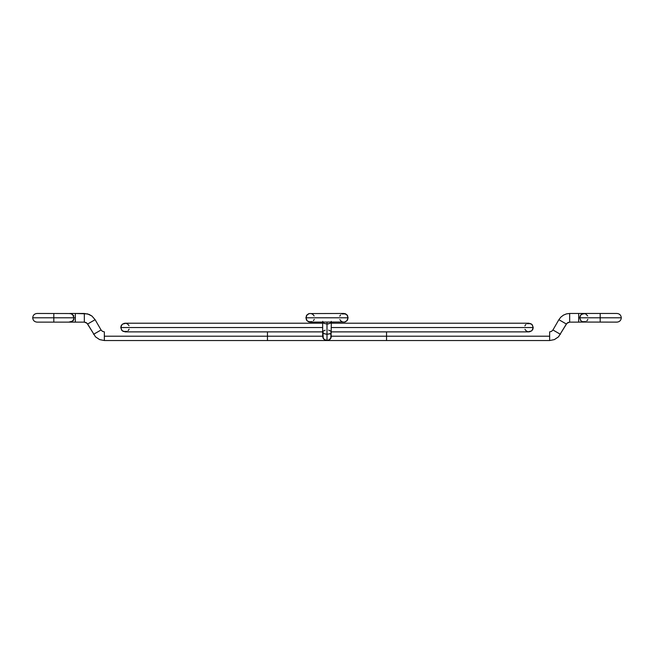 <?xml version="1.0" encoding="UTF-8"?>
<svg xmlns="http://www.w3.org/2000/svg" width="654" height="654" viewBox="0 0 654 654"><rect width="100%" height="100%" fill="white"/><g stroke="black" fill="none" stroke-linecap="round" stroke-linejoin="round"><path stroke-width="0.98" d="M524.884 325.921L525.865 324.449M526.944 323.681L530.762 323.632L532.307 324.874L533.231 327.54L531.939 324.449L528.898 323.215L331.333 323.215M125.87 323.28L122.396 324.155L121.17 325.725L120.769 327.54L122.061 324.449L124.325 323.28M126.067 323.321L127.8 324.155L129.026 325.725M127.056 331.398L123.238 331.447L121.693 330.213L120.769 327.54L322.667 327.54L120.769 327.54L122.061 330.63L125.102 331.872L322.667 331.872M331.333 327.54L533.231 327.54L331.333 327.54M528.13 331.799L531.604 330.924L532.83 329.363L533.231 327.54L531.939 330.63L529.675 331.799M527.933 331.758L526.2 330.924L524.974 329.363M129.116 329.158L128.135 330.63M69.03 322.062L72.341 321.179L73.51 319.618L73.886 317.795L53.808 317.795L53.808 322.062L53.808 317.795L32.725 317.795L53.808 317.795L53.808 313.536L53.808 317.795L73.886 317.795L72.659 314.713L70.501 313.536L37.033 313.47C34.409 313.724 32.962 315.163 32.7 317.795C32.962 320.427 34.409 321.874 37.033 322.128L69.765 322.128M70.836 313.536L69.144 313.577M73.886 317.795L75.333 317.795L75.333 313.47L75.333 322.128L84.341 322.128L84.341 313.47L89.075 314.402L91.952 316.062L95.124 319.692L87.628 324.024L86.238 322.635L84.341 322.128L87.039 323.248L95.5 336.843L99.612 339.598L104.346 340.53L104.346 331.872L102.449 331.365L101.068 329.976L93.563 334.308L101.068 329.976L95.124 319.692L101.068 329.976L102.449 331.365L104.346 331.872L104.346 336.205L267.461 336.205L267.461 340.464L267.461 331.946L267.461 336.205L315.776 336.205L104.346 336.205L104.346 340.53L99.612 339.598L95.5 336.843L87.628 324.024L95.124 319.692L91.952 316.062L87.513 313.879L75.333 313.47L84.341 313.47L84.341 322.128L75.333 322.128L75.333 317.795L73.804 317.795M322.684 335.854L323.076 334.382L323.002 336.205M327.899 340.44L328.962 340.064L327 340.53L323.943 339.262L322.667 336.205L323.91 339.238L325.381 340.219L328.619 340.219L330.09 339.238L331.333 336.205L330.965 337.938M327.989 340.415L330.433 338.846L331.333 336.205L330.033 339.287M326.935 340.53L104.346 340.53M326.109 340.44L323.591 338.87L322.667 336.205L315.759 336.205L322.667 336.205L322.97 337.799L322.806 335.118M326.052 340.423L323.591 338.87M325.226 340.154L324.27 339.565M322.937 337.701L322.97 334.611L322.667 336.205L323.338 336.205M322.741 331.75L323.64 333.507L327 334.308L327 340.121L327 334.308L323.91 333.663L322.741 332.526L323.092 331.21L325.177 330.18M322.741 332.526L322.782 331.66M322.741 321.474L323.616 323.207L327 324.024L327 334.308L327 322.128L327 324.024L328.619 323.869L330.859 322.839L331.218 321.376M339.761 316.176L340.571 314.893M341.821 313.936L345.647 313.887L347.192 315.13L348.108 317.795L346.816 314.713L343.783 313.47L309.252 313.577L306.808 315.13L305.892 317.795L307.184 314.713L309.448 313.536L310.993 313.536M311.19 313.577L312.923 314.411L314.149 315.98M312.179 321.662L308.353 321.703L306.808 320.468L305.892 317.795L348.108 317.795L305.892 317.795L307.184 320.885L310.217 322.128L344.748 322.021L347.192 320.468L348.108 317.795L346.816 320.885L344.552 322.062L345.745 321.662M345.77 313.953L343.783 313.47M69.921 313.47L75.333 313.47M69.332 313.536L71.891 313.887L73.894 315.98M73.976 319.414L73.027 320.885M71.989 321.662L70.084 322.128L75.333 322.128M70.836 322.062L69.144 322.021M331.316 336.557L330.989 334.521M331.022 337.799L331.333 336.205L330.409 333.532L331.333 336.205L331.038 334.635M331.259 321.466L330.36 323.223L327 324.024L323.934 323.387L322.741 322.25L322.782 321.359M308.23 321.645L310.217 322.128M314.239 319.414L313.429 320.705M342.81 322.021L341.077 321.179L339.851 319.618M328.619 330.131L330.859 331.161L331.218 332.624L329.673 333.851L327 334.308L330.066 333.671L331.259 332.534L331.218 331.652M331.259 331.758L331.218 332.624M330.066 339.262L328.627 340.219M330.442 338.829L328.888 340.096L331.038 337.766M330.433 338.846L330.94 337.995M331.333 321.858L331.071 336.205M322.814 335.093L323.027 334.488M584.668 313.536L581.3 314.411L580.106 315.98L579.714 317.795L580.973 314.713L583.916 313.47L578.667 313.47L578.667 317.795L600.192 317.795L600.192 313.536L600.192 317.795L621.275 317.795L600.192 317.795L600.192 322.062L600.192 317.795L579.714 317.795L580.973 320.885L583.164 322.062L616.967 322.128C619.591 321.874 621.038 320.427 621.3 317.795C621.038 315.163 619.591 313.724 616.967 313.47L583.916 313.47M583.164 313.536L585.722 313.887L587.725 315.98M330.662 336.205L386.539 336.205L386.539 331.938L386.539 340.456L386.539 336.205L549.654 336.205L549.654 340.53L554.388 339.598L558.5 336.843L566.372 324.024L558.876 319.692L560.813 317.157L563.429 315.138L566.487 313.879L569.659 313.47L569.659 322.128L578.667 322.128L569.659 322.128L569.659 313.47L566.487 313.879L563.429 315.138L560.813 317.157L558.876 319.692L566.372 324.024L567.762 322.635L569.659 322.128L566.961 323.248L558.5 336.843L554.388 339.598L549.654 340.53L549.654 331.872L551.551 331.365L552.932 329.976L558.876 319.692L552.932 329.976L551.551 331.365L549.654 331.872L549.654 336.205L330.998 336.205M331.022 334.611L331.325 336.393M323.91 323.378L322.741 322.242M309.252 313.577L308.353 313.887M306.808 315.13L306.293 315.98M344.748 313.577L345.647 313.887L344.748 313.577M347.192 315.13L347.707 315.98M308.23 313.953L309.448 313.536M569.659 313.47L578.667 313.47L569.659 313.47M309.252 322.021L308.353 321.703M306.808 320.468L306.293 319.618M344.748 322.021L345.647 321.703M347.192 320.468L347.707 319.618M331.218 322.34L330.384 323.207L331.218 322.34M322.667 336.254L322.667 321.858M323.567 338.846L323.06 337.995M326.011 340.415L325.112 340.096L326.011 340.415M560.437 334.308L552.932 329.976L560.437 334.308M585.821 321.662L582.109 321.703L580.613 320.468L579.714 317.795L578.667 317.795L578.667 322.128L578.667 313.47M587.815 319.414L586.859 320.885M584.668 322.062L578.667 322.128M322.667 323.215L125.102 323.215M331.333 331.872L528.898 331.872M549.654 340.53L327 340.53"/></g></svg>
